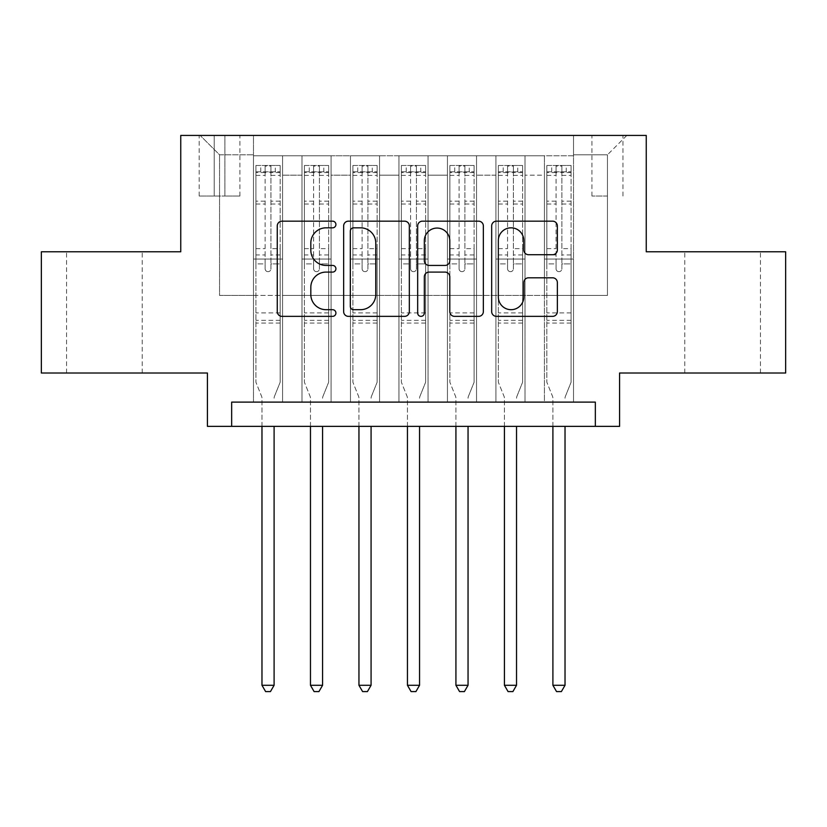 <?xml version="1.0" encoding="UTF-8"?>
<svg xmlns="http://www.w3.org/2000/svg" width="827" height="827" viewBox="0 0 827 827"><rect width="100%" height="100%" fill="white"/><g stroke="black" fill="none" stroke-linecap="round" stroke-linejoin="round"><path stroke-width="0.62" stroke-dasharray="4.13 3.1" d="M335.917 224.499A3.329 3.329 0 0 0 332.588 221.171L282.017 221.171A4.755 4.755 0 0 0 277.262 225.926L277.262 311.593A4.755 4.755 0 0 0 282.017 316.359L332.588 316.359A3.329 3.329 0 0 0 335.917 313.03A3.329 3.329 0 0 0 332.588 309.691L326.045 309.691A15.227 15.227 0 0 1 310.818 294.464L310.818 287.32A15.227 15.227 0 0 1 326.045 272.093L332.588 272.093A3.329 3.329 0 0 0 335.917 268.765A3.329 3.329 0 0 0 332.588 265.426L326.045 265.426A15.227 15.227 0 0 1 310.818 250.199L310.818 243.055A15.227 15.227 0 0 1 326.045 227.828L332.588 227.828A3.329 3.329 0 0 0 335.917 224.499M722.612 251.79L760.437 251.79L722.612 251.79M722.612 373.008L760.437 373.008L722.612 373.008M104.388 251.79L66.563 251.79L104.388 251.79M104.388 373.008L66.563 373.008L104.388 373.008M607.452 135.421L591.936 135.421L607.452 135.421M607.452 196.03L591.936 196.03L607.452 196.03M785.65 251.79L785.65 373.008L619.578 373.008L619.578 426.35L207.422 426.35L207.422 373.008L41.35 373.008L41.35 251.79L180.751 251.79L180.751 135.421L646.249 135.421L646.249 251.79L785.65 251.79M573.514 402.108L573.514 155.786L253.486 155.786L253.486 402.108L282.586 402.108L253.486 402.108L282.586 402.108L253.486 402.108L253.486 155.786L282.586 155.786L282.586 402.108L282.586 155.786L282.586 295.435L301.979 295.435L282.586 295.435L282.586 155.786L253.486 155.786L573.514 155.786L573.514 402.108L544.414 402.108L544.414 155.786L495.931 155.786L495.931 402.108L495.931 155.786L525.021 155.786L525.021 402.108L525.021 155.786L525.021 295.435L525.021 155.786L544.414 155.786L544.414 402.108L573.514 402.108L544.414 402.108L573.514 402.108L573.514 154.814L573.514 295.435L607.452 295.435L607.452 154.814L573.514 154.814L607.452 154.814L607.452 295.435L573.514 295.435L573.514 259.068L573.514 402.108M495.931 402.108L525.021 402.108L495.931 402.108L525.021 402.108L495.931 402.108L495.931 259.068L495.931 295.435L476.538 295.435L476.538 175.179L476.538 295.435L495.931 295.435L495.931 175.179L495.931 295.435L544.414 295.435L525.021 295.435L525.021 259.068L525.021 295.435L495.931 295.435L495.931 259.068L525.021 259.068L525.021 402.108L525.021 259.068L495.931 259.068L495.931 402.108M476.538 402.108L476.538 155.786L447.438 155.786L447.438 402.108L447.438 155.786L476.538 155.786L476.538 402.108L447.438 402.108L476.538 402.108L447.438 402.108L476.538 402.108L476.538 259.068L476.538 402.108M428.045 402.108L428.045 155.786L398.955 155.786L398.955 402.108L398.955 155.786L428.045 155.786L428.045 402.108L398.955 402.108L428.045 402.108L398.955 402.108L428.045 402.108L428.045 175.179L428.045 295.435L447.438 295.435L428.045 295.435L428.045 259.068L428.045 402.108M379.562 402.108L379.562 155.786L350.462 155.786L350.462 402.108L350.462 155.786L379.562 155.786L379.562 402.108L350.462 402.108L379.562 402.108L350.462 402.108L379.562 402.108L379.562 175.179L379.562 295.435L398.955 295.435L379.562 295.435L379.562 259.068L379.562 402.108M331.069 402.108L331.069 155.786L301.979 155.786L301.979 402.108L301.979 155.786L331.069 155.786L331.069 402.108L301.979 402.108L331.069 402.108L301.979 402.108L331.069 402.108L331.069 259.068L331.069 402.108M544.414 175.179L544.414 295.435L544.414 155.786L544.414 175.179L525.021 175.179L544.414 175.179M447.438 175.179L447.438 295.435L447.438 155.786L428.045 155.786L428.045 175.179L428.045 155.786L447.438 155.786L447.438 175.179L428.045 175.179L447.438 175.179M398.955 175.179L398.955 295.435L398.955 155.786L379.562 155.786L379.562 175.179L379.562 155.786L398.955 155.786L398.955 175.179L379.562 175.179L398.955 175.179M331.069 175.179L331.069 295.435L331.069 155.786L331.069 175.179L350.462 175.179L350.462 295.435L331.069 295.435L350.462 295.435L350.462 155.786L331.069 155.786L350.462 155.786L350.462 175.179L331.069 175.179M231.663 426.35L231.663 402.108L231.663 426.35L231.663 402.108L595.337 402.108L231.663 402.108L595.337 402.108L595.337 426.35M214.214 135.421L199.183 135.421L214.214 135.421L214.214 196.03L199.183 196.03L224.882 196.03L214.214 196.03L214.214 135.421M224.882 135.421L239.913 135.421L224.882 135.421L224.882 196.03L239.913 196.03L224.882 196.03L224.882 135.421M573.514 135.421L253.486 135.421L626.845 135.421L573.514 135.421L573.514 155.786L573.514 135.421M253.486 135.421L200.155 135.421L253.486 135.421L253.486 295.435L219.548 295.435L219.548 154.814L253.486 154.814L219.548 154.814L200.155 135.421L219.548 154.814L219.548 295.435L253.486 295.435L253.486 135.421M301.979 175.179L301.979 295.435L301.979 155.786L282.586 155.786L301.979 155.786L301.979 175.179L282.586 175.179L301.979 175.179M495.931 155.786L476.538 155.786L476.538 175.179L476.538 155.786L495.931 155.786L495.931 175.179L495.931 155.786M447.438 295.435L476.538 295.435L447.438 295.435L447.438 259.068L447.438 295.435M398.955 295.435L428.045 295.435L398.955 295.435L398.955 259.068L398.955 295.435M350.462 295.435L379.562 295.435L350.462 295.435L350.462 259.068L350.462 295.435M301.979 295.435L331.069 295.435L331.069 259.068L331.069 295.435L301.979 295.435L301.979 259.068L331.069 259.068L301.979 259.068L301.979 402.108L301.979 295.435M253.486 295.435L282.586 295.435L282.586 259.068L282.586 402.108L282.586 259.068L282.586 295.435L253.486 295.435L253.486 259.068L282.586 259.068L253.486 259.068L253.486 402.108L253.486 295.435M544.414 295.435L573.514 295.435L544.414 295.435L544.414 259.068L544.414 295.435M253.486 259.068L282.586 259.068L253.486 259.068M301.979 259.068L331.069 259.068L301.979 259.068M350.462 259.068L379.562 259.068L350.462 259.068L350.462 402.108L350.462 259.068L379.562 259.068L350.462 259.068M398.955 259.068L428.045 259.068L398.955 259.068L398.955 402.108L398.955 259.068L428.045 259.068L398.955 259.068M447.438 259.068L476.538 259.068L447.438 259.068L447.438 402.108L447.438 259.068L476.538 259.068L447.438 259.068M495.931 259.068L525.021 259.068L495.931 259.068M544.414 259.068L573.514 259.068L544.414 259.068L544.414 402.108L544.414 259.068L573.514 259.068L544.414 259.068M626.845 135.421L607.452 154.814L626.845 135.421M409.334 311.593L409.334 225.926A4.755 4.755 0 0 0 404.579 221.171L348.415 221.171A4.755 4.755 0 0 0 343.65 225.926L343.65 311.593A4.755 4.755 0 0 0 348.415 316.359L404.579 316.359A4.755 4.755 0 0 0 409.334 311.593M353.646 227.828A3.329 3.329 0 0 0 350.317 231.157L350.317 306.362A3.329 3.329 0 0 0 353.646 309.691L360.551 309.691A15.227 15.227 0 0 0 375.778 294.464L375.778 243.055A15.227 15.227 0 0 0 360.551 227.828L353.646 227.828M422.421 221.171L478.585 221.171A4.755 4.755 0 0 1 483.35 225.926L483.35 311.593A4.755 4.755 0 0 1 478.585 316.359L454.55 316.359A4.755 4.755 0 0 1 449.795 311.593L449.795 276.849A4.755 4.755 0 0 0 445.029 272.093L429.089 272.093A4.755 4.755 0 0 0 424.323 276.849L424.323 313.03A3.329 3.329 0 0 1 420.995 316.359A3.329 3.329 0 0 1 417.666 313.03L417.666 225.926A4.755 4.755 0 0 1 422.421 221.171M449.795 240.802A12.736 12.736 0 0 0 437.059 228.066A12.736 12.736 0 0 0 424.323 240.802L424.323 260.67A4.755 4.755 0 0 0 429.089 265.426L445.029 265.426A4.755 4.755 0 0 0 449.795 260.67L449.795 240.802M528.556 254.716L552.591 254.716A4.755 4.755 0 0 0 557.357 249.961L557.357 225.926A4.755 4.755 0 0 0 552.591 221.171L496.438 221.171A4.755 4.755 0 0 0 491.672 225.926L491.672 311.593A4.755 4.755 0 0 0 496.438 316.359L552.591 316.359A4.755 4.755 0 0 0 557.357 311.593L557.357 282.565A4.755 4.755 0 0 0 552.591 277.8L528.556 277.8A4.755 4.755 0 0 0 523.801 282.565L523.801 296.965A12.736 12.736 0 0 1 511.065 309.691A12.736 12.736 0 0 1 498.34 296.965L498.34 240.564A12.736 12.736 0 0 1 511.065 227.828A12.736 12.736 0 0 1 523.801 240.564L523.801 249.961A4.755 4.755 0 0 0 528.556 254.716M265.126 268.765A2.905 2.905 0 0 0 268.031 271.669A2.905 2.905 0 0 1 265.126 268.765L265.126 263.896L265.126 268.765M280.033 165.483L275.308 165.483L275.308 171.789L280.157 171.789L280.157 165.483L255.915 165.483L255.915 382.229L255.915 263.896L265.126 263.896L265.126 254.933L255.915 254.933M255.915 165.483L255.915 263.896L265.126 263.896L265.126 173.06C267.059 171.365 269.002 171.365 270.946 173.06L270.946 248.627L280.157 248.627L280.157 382.229L280.157 263.896L270.946 263.896L270.946 268.765A2.905 2.905 0 0 1 268.031 271.669A2.905 2.905 0 0 0 270.946 268.765L270.946 248.627M280.157 171.789L280.157 248.627M280.157 165.483L280.157 263.896L270.946 263.896L270.946 166.082L265.126 166.082L265.126 254.933M275.308 165.483L256.029 165.483M275.308 171.789L260.763 171.789L260.763 165.483M255.915 171.789L280.033 171.789M256.029 171.789L260.763 171.789M274.45 396.412L280.157 382.229L274.45 396.412A4.848 4.848 0 0 0 274.099 398.221A4.848 4.848 0 0 1 274.45 396.412M261.973 426.35L261.973 398.221A4.848 4.848 0 0 0 261.621 396.412L255.915 382.229L261.621 396.412A4.848 4.848 0 0 1 261.973 398.221L261.973 685.283L274.099 685.283L274.099 426.35M280.157 323.068L255.915 323.068M261.973 685.283L265.612 691.579L270.46 691.579L274.099 685.283M265.126 173.06L265.126 166.082M270.946 173.06L270.946 166.082M313.609 268.765A2.905 2.905 0 0 0 316.524 271.669A2.905 2.905 0 0 1 313.609 268.765L313.609 263.896L313.609 268.765M328.526 165.483L323.791 165.483L323.791 171.789L328.65 171.789L328.65 165.483L304.398 165.483L304.398 382.229L304.398 263.896L313.609 263.896L313.609 254.933L304.398 254.933M304.398 165.483L304.398 263.896L313.609 263.896L313.609 173.06C315.552 171.365 317.485 171.365 319.429 173.06L319.429 248.627L328.65 248.627L328.65 382.229L328.65 263.896L319.429 263.896L319.429 268.765A2.905 2.905 0 0 1 316.524 271.669A2.905 2.905 0 0 0 319.429 268.765L319.429 248.627M328.65 171.789L328.65 248.627M328.65 165.483L328.65 263.896L319.429 263.896L319.429 166.082L313.609 166.082L313.609 254.933M323.791 165.483L304.522 165.483M323.791 171.789L309.246 171.789L309.246 165.483M304.398 171.789L328.526 171.789M304.522 171.789L309.246 171.789M322.933 396.412L328.65 382.229L322.933 396.412A4.848 4.848 0 0 0 322.582 398.221A4.848 4.848 0 0 1 322.933 396.412M310.466 426.35L310.466 398.221A4.848 4.848 0 0 0 310.115 396.412L304.398 382.229L310.115 396.412A4.848 4.848 0 0 1 310.466 398.221L310.466 685.283L322.582 685.283L322.582 426.35M328.65 323.068L304.398 323.068M310.466 685.283L314.095 691.579L318.943 691.579L322.582 685.283M313.609 173.06L313.609 166.082M319.429 173.06L319.429 166.082M362.102 268.765A2.905 2.905 0 0 0 365.007 271.669A2.905 2.905 0 0 1 362.102 268.765L362.102 263.896L362.102 268.765M377.009 165.483L372.284 165.483L372.284 171.789L377.133 171.789L377.133 165.483L352.891 165.483L352.891 382.229L352.891 263.896L362.102 263.896L362.102 254.933L352.891 254.933M352.891 165.483L352.891 263.896L362.102 263.896L362.102 173.06C364.035 171.365 365.979 171.365 367.922 173.06L367.922 248.627L377.133 248.627L377.133 382.229L377.133 263.896L367.922 263.896L367.922 268.765A2.905 2.905 0 0 1 365.007 271.669A2.905 2.905 0 0 0 367.922 268.765L367.922 248.627M377.133 171.789L377.133 248.627M377.133 165.483L377.133 263.896L367.922 263.896L367.922 166.082L362.102 166.082L362.102 254.933M372.284 165.483L353.015 165.483M372.284 171.789L357.74 171.789L357.74 165.483M352.891 171.789L377.009 171.789M353.015 171.789L357.74 171.789M371.426 396.412L377.133 382.229L371.426 396.412A4.848 4.848 0 0 0 371.075 398.221A4.848 4.848 0 0 1 371.426 396.412M358.949 426.35L358.949 398.221A4.848 4.848 0 0 0 358.598 396.412L352.891 382.229L358.598 396.412A4.848 4.848 0 0 1 358.949 398.221L358.949 685.283L371.075 685.283L371.075 426.35M377.133 323.068L352.891 323.068M358.949 685.283L362.588 691.579L367.436 691.579L371.075 685.283M362.102 173.06L362.102 166.082M367.922 173.06L367.922 166.082M410.595 268.765A2.905 2.905 0 0 0 413.5 271.669A2.905 2.905 0 0 1 410.595 268.765L410.595 263.896L410.595 268.765M425.502 165.483L420.778 165.483L420.778 171.789L425.626 171.789L425.626 165.483L401.374 165.483L401.374 382.229L401.374 263.896L410.595 263.896L410.595 254.933L401.374 254.933M401.374 165.483L401.374 263.896L410.595 263.896L410.595 173.06C412.528 171.365 414.461 171.365 416.405 173.06L416.405 248.627L425.626 248.627L425.626 382.229L425.626 263.896L416.405 263.896L416.405 268.765A2.905 2.905 0 0 1 413.5 271.669A2.905 2.905 0 0 0 416.405 268.765L416.405 248.627M425.626 171.789L425.626 248.627M425.626 165.483L425.626 263.896L416.405 263.896L416.405 166.082L410.595 166.082L410.595 254.933M420.778 165.483L401.498 165.483M420.778 171.789L406.222 171.789L406.222 165.483M401.374 171.789L425.502 171.789M401.498 171.789L406.222 171.789M419.909 396.412L425.626 382.229L419.909 396.412A4.848 4.848 0 0 0 419.558 398.221A4.848 4.848 0 0 1 419.909 396.412M407.442 426.35L407.442 398.221A4.848 4.848 0 0 0 407.091 396.412L401.374 382.229L407.091 396.412A4.848 4.848 0 0 1 407.442 398.221L407.442 685.283L419.558 685.283L419.558 426.35M425.626 323.068L401.374 323.068M407.442 685.283L411.071 691.579L415.929 691.579L419.558 685.283M410.595 173.06L410.595 166.082M416.405 173.06L416.405 166.082M459.078 268.765A2.905 2.905 0 0 0 461.993 271.669A2.905 2.905 0 0 1 459.078 268.765L459.078 263.896L459.078 268.765M473.985 165.483L469.26 165.483L469.26 171.789L474.109 171.789L474.109 165.483L449.867 165.483L449.867 382.229L449.867 263.896L459.078 263.896L459.078 254.933L449.867 254.933M449.867 165.483L449.867 263.896L459.078 263.896L459.078 173.06C461.011 171.365 462.955 171.365 464.898 173.06L464.898 248.627L474.109 248.627L474.109 382.229L474.109 263.896L464.898 263.896L464.898 268.765A2.905 2.905 0 0 1 461.993 271.669A2.905 2.905 0 0 0 464.898 268.765L464.898 248.627M474.109 171.789L474.109 248.627M474.109 165.483L474.109 263.896L464.898 263.896L464.898 166.082L459.078 166.082L459.078 254.933M469.26 165.483L449.991 165.483M469.26 171.789L454.716 171.789L454.716 165.483M449.867 171.789L473.985 171.789M449.991 171.789L454.716 171.789M468.402 396.412L474.109 382.229L468.402 396.412A4.848 4.848 0 0 0 468.051 398.221A4.848 4.848 0 0 1 468.402 396.412M455.925 426.35L455.925 398.221A4.848 4.848 0 0 0 455.574 396.412L449.867 382.229L455.574 396.412A4.848 4.848 0 0 1 455.925 398.221L455.925 685.283L468.051 685.283L468.051 426.35M474.109 323.068L449.867 323.068M455.925 685.283L459.564 691.579L464.412 691.579L468.051 685.283M459.078 173.06L459.078 166.082M464.898 173.06L464.898 166.082M507.571 268.765A2.905 2.905 0 0 0 510.476 271.669A2.905 2.905 0 0 1 507.571 268.765L507.571 263.896L507.571 268.765M522.478 165.483L517.754 165.483L517.754 171.789L522.602 171.789L522.602 165.483L498.35 165.483L498.35 382.229L498.35 263.896L507.571 263.896L507.571 254.933L498.35 254.933M498.35 165.483L498.35 263.896L507.571 263.896L507.571 173.06C509.504 171.365 511.437 171.365 513.391 173.06L513.391 248.627L522.602 248.627L522.602 382.229L522.602 263.896L513.391 263.896L513.391 268.765A2.905 2.905 0 0 1 510.476 271.669A2.905 2.905 0 0 0 513.391 268.765L513.391 248.627M522.602 171.789L522.602 248.627M522.602 165.483L522.602 263.896L513.391 263.896L513.391 166.082L507.571 166.082L507.571 254.933M517.754 165.483L498.474 165.483M517.754 171.789L503.209 171.789L503.209 165.483M498.35 171.789L522.478 171.789M498.474 171.789L503.209 171.789M516.885 396.412L522.602 382.229L516.885 396.412A4.848 4.848 0 0 0 516.534 398.221A4.848 4.848 0 0 1 516.885 396.412M504.418 426.35L504.418 398.221A4.848 4.848 0 0 0 504.067 396.412L498.35 382.229L504.067 396.412A4.848 4.848 0 0 1 504.418 398.221L504.418 685.283L516.534 685.283L516.534 426.35M522.602 323.068L498.35 323.068M504.418 685.283L508.057 691.579L512.905 691.579L516.534 685.283M507.571 173.06L507.571 166.082M513.391 173.06L513.391 166.082M556.054 268.765A2.905 2.905 0 0 0 558.969 271.669A2.905 2.905 0 0 1 556.054 268.765L556.054 263.896L556.054 268.765M570.971 165.483L566.237 165.483L566.237 171.789L571.085 171.789L571.085 165.483L546.843 165.483L546.843 382.229L546.843 263.896L556.054 263.896L556.054 254.933L546.843 254.933M546.843 165.483L546.843 263.896L556.054 263.896L556.054 173.06C557.987 171.365 559.931 171.365 561.874 173.06L561.874 248.627L571.085 248.627L571.085 382.229L571.085 263.896L561.874 263.896L561.874 268.765A2.905 2.905 0 0 1 558.969 271.669A2.905 2.905 0 0 0 561.874 268.765L561.874 248.627M571.085 171.789L571.085 248.627M571.085 165.483L571.085 263.896L561.874 263.896L561.874 166.082L556.054 166.082L556.054 254.933M566.237 165.483L546.967 165.483M566.237 171.789L551.692 171.789L551.692 165.483M546.843 171.789L570.971 171.789M546.967 171.789L551.692 171.789M565.379 396.412L571.085 382.229L565.379 396.412A4.848 4.848 0 0 0 565.027 398.221A4.848 4.848 0 0 1 565.379 396.412M552.901 426.35L552.901 398.221A4.848 4.848 0 0 0 552.55 396.412L546.843 382.229L552.55 396.412A4.848 4.848 0 0 1 552.901 398.221L552.901 685.283L565.027 685.283L565.027 426.35M571.085 323.068L546.843 323.068M552.901 685.283L556.54 691.579L561.388 691.579L565.027 685.283M556.054 173.06L556.054 166.082M561.874 173.06L561.874 166.082M495.931 175.179L476.538 175.179L495.931 175.179M280.157 312.885L255.915 312.885M280.157 254.933L270.946 254.933M255.915 248.627L265.126 248.627M265.126 201.178L255.915 201.178M280.157 201.178L270.946 201.178M255.915 204.011L265.126 204.011M270.946 204.011L280.157 204.011M265.126 172.564L255.915 172.564M255.915 175.386L265.126 175.386M280.157 172.564L270.946 172.564M270.946 175.386L280.157 175.386M280.157 320.338L255.915 320.338M328.65 312.885L304.398 312.885M328.65 254.933L319.429 254.933M304.398 248.627L313.609 248.627M313.609 201.178L304.398 201.178M328.65 201.178L319.429 201.178M304.398 204.011L313.609 204.011M319.429 204.011L328.65 204.011M313.609 172.564L304.398 172.564M304.398 175.386L313.609 175.386M328.65 172.564L319.429 172.564M319.429 175.386L328.65 175.386M328.65 320.338L304.398 320.338M377.133 312.885L352.891 312.885M377.133 254.933L367.922 254.933M352.891 248.627L362.102 248.627M362.102 201.178L352.891 201.178M377.133 201.178L367.922 201.178M352.891 204.011L362.102 204.011M367.922 204.011L377.133 204.011M362.102 172.564L352.891 172.564M352.891 175.386L362.102 175.386M377.133 172.564L367.922 172.564M367.922 175.386L377.133 175.386M377.133 320.338L352.891 320.338M425.626 312.885L401.374 312.885M425.626 254.933L416.405 254.933M401.374 248.627L410.595 248.627M410.595 201.178L401.374 201.178M425.626 201.178L416.405 201.178M401.374 204.011L410.595 204.011M416.405 204.011L425.626 204.011M410.595 172.564L401.374 172.564M401.374 175.386L410.595 175.386M425.626 172.564L416.405 172.564M416.405 175.386L425.626 175.386M425.626 320.338L401.374 320.338M474.109 312.885L449.867 312.885M474.109 254.933L464.898 254.933M449.867 248.627L459.078 248.627M459.078 201.178L449.867 201.178M474.109 201.178L464.898 201.178M449.867 204.011L459.078 204.011M464.898 204.011L474.109 204.011M459.078 172.564L449.867 172.564M449.867 175.386L459.078 175.386M474.109 172.564L464.898 172.564M464.898 175.386L474.109 175.386M474.109 320.338L449.867 320.338M522.602 312.885L498.35 312.885M522.602 254.933L513.391 254.933M498.35 248.627L507.571 248.627M507.571 201.178L498.35 201.178M522.602 201.178L513.391 201.178M498.35 204.011L507.571 204.011M513.391 204.011L522.602 204.011M507.571 172.564L498.35 172.564M498.35 175.386L507.571 175.386M522.602 172.564L513.391 172.564M513.391 175.386L522.602 175.386M522.602 320.338L498.35 320.338M571.085 312.885L546.843 312.885M571.085 254.933L561.874 254.933M546.843 248.627L556.054 248.627M556.054 201.178L546.843 201.178M571.085 201.178L561.874 201.178M546.843 204.011L556.054 204.011M561.874 204.011L571.085 204.011M556.054 172.564L546.843 172.564M546.843 175.386L556.054 175.386M571.085 172.564L561.874 172.564M561.874 175.386L571.085 175.386M571.085 320.338L546.843 320.338M684.797 373.008L684.797 251.79M66.563 373.008L66.563 251.79M591.936 196.03L591.936 135.421M199.183 196.03L199.183 135.421M239.913 196.03L239.913 135.421M622.969 196.03L622.969 135.421M142.203 373.008L142.203 251.79M760.437 373.008L760.437 251.79"/><path stroke-width="1.24" d="M335.917 224.499A3.329 3.329 0 0 0 332.588 221.171L282.017 221.171A4.755 4.755 0 0 0 277.262 225.926L277.262 311.593A4.755 4.755 0 0 0 282.017 316.359L332.588 316.359A3.329 3.329 0 0 0 335.917 313.03A3.329 3.329 0 0 0 332.588 309.691L326.045 309.691A15.227 15.227 0 0 1 310.818 294.464L310.818 287.32A15.227 15.227 0 0 1 326.045 272.093L332.588 272.093A3.329 3.329 0 0 0 335.917 268.765A3.329 3.329 0 0 0 332.588 265.426L326.045 265.426A15.227 15.227 0 0 1 310.818 250.199L310.818 243.055A15.227 15.227 0 0 1 326.045 227.828L332.588 227.828A3.329 3.329 0 0 0 335.917 224.499M552.591 254.716A4.755 4.755 0 0 0 557.357 249.961L557.357 225.926A4.755 4.755 0 0 0 552.591 221.171L496.438 221.171A4.755 4.755 0 0 0 491.672 225.926L491.672 311.593A4.755 4.755 0 0 0 496.438 316.359L552.591 316.359A4.755 4.755 0 0 0 557.357 311.593L557.357 282.565A4.755 4.755 0 0 0 552.591 277.8L528.556 277.8A4.755 4.755 0 0 0 523.801 282.565L523.801 296.965A12.736 12.736 0 0 1 511.065 309.691A12.736 12.736 0 0 1 498.34 296.965L498.34 240.564A12.736 12.736 0 0 1 511.065 227.828A12.736 12.736 0 0 1 523.801 240.564L523.801 249.961A4.755 4.755 0 0 0 528.556 254.716L552.591 254.716M595.337 426.35L619.578 426.35L619.578 373.008L785.65 373.008L785.65 251.79L646.249 251.79L646.249 135.421L180.751 135.421L180.751 251.79L41.35 251.79L41.35 373.008L207.422 373.008L207.422 426.35L595.337 426.35L595.337 402.108L231.663 402.108L231.663 426.35M409.334 225.926A4.755 4.755 0 0 0 404.579 221.171L348.415 221.171A4.755 4.755 0 0 0 343.65 225.926L343.65 311.593A4.755 4.755 0 0 0 348.415 316.359L404.579 316.359A4.755 4.755 0 0 0 409.334 311.593L409.334 225.926M422.421 221.171L478.585 221.171A4.755 4.755 0 0 1 483.35 225.926L483.35 311.593A4.755 4.755 0 0 1 478.585 316.359L454.55 316.359A4.755 4.755 0 0 1 449.795 311.593L449.795 276.849A4.755 4.755 0 0 0 445.029 272.093L429.089 272.093A4.755 4.755 0 0 0 424.323 276.849L424.323 313.03A3.329 3.329 0 0 1 420.995 316.359A3.329 3.329 0 0 1 417.666 313.03L417.666 225.926A4.755 4.755 0 0 1 422.421 221.171M353.646 227.828A3.329 3.329 0 0 0 350.317 231.157L350.317 306.362A3.329 3.329 0 0 0 353.646 309.691L360.551 309.691A15.227 15.227 0 0 0 375.778 294.464L375.778 243.055A15.227 15.227 0 0 0 360.551 227.828L353.646 227.828M449.795 240.802A12.736 12.736 0 0 0 437.059 228.066A12.736 12.736 0 0 0 424.323 240.802L424.323 260.67A4.755 4.755 0 0 0 429.089 265.426L445.029 265.426A4.755 4.755 0 0 0 449.795 260.67L449.795 240.802M261.973 426.35L261.973 685.283L274.099 685.283L274.099 426.35M274.099 685.283L270.46 691.579L265.612 691.579L261.973 685.283M310.466 426.35L310.466 685.283L322.582 685.283L322.582 426.35M322.582 685.283L318.943 691.579L314.095 691.579L310.466 685.283M358.949 426.35L358.949 685.283L371.075 685.283L371.075 426.35M371.075 685.283L367.436 691.579L362.588 691.579L358.949 685.283M407.442 426.35L407.442 685.283L419.558 685.283L419.558 426.35M419.558 685.283L415.929 691.579L411.071 691.579L407.442 685.283M455.925 426.35L455.925 685.283L468.051 685.283L468.051 426.35M468.051 685.283L464.412 691.579L459.564 691.579L455.925 685.283M504.418 426.35L504.418 685.283L516.534 685.283L516.534 426.35M516.534 685.283L512.905 691.579L508.057 691.579L504.418 685.283M552.901 426.35L552.901 685.283L565.027 685.283L565.027 426.35M565.027 685.283L561.388 691.579L556.54 691.579L552.901 685.283"/></g></svg>

